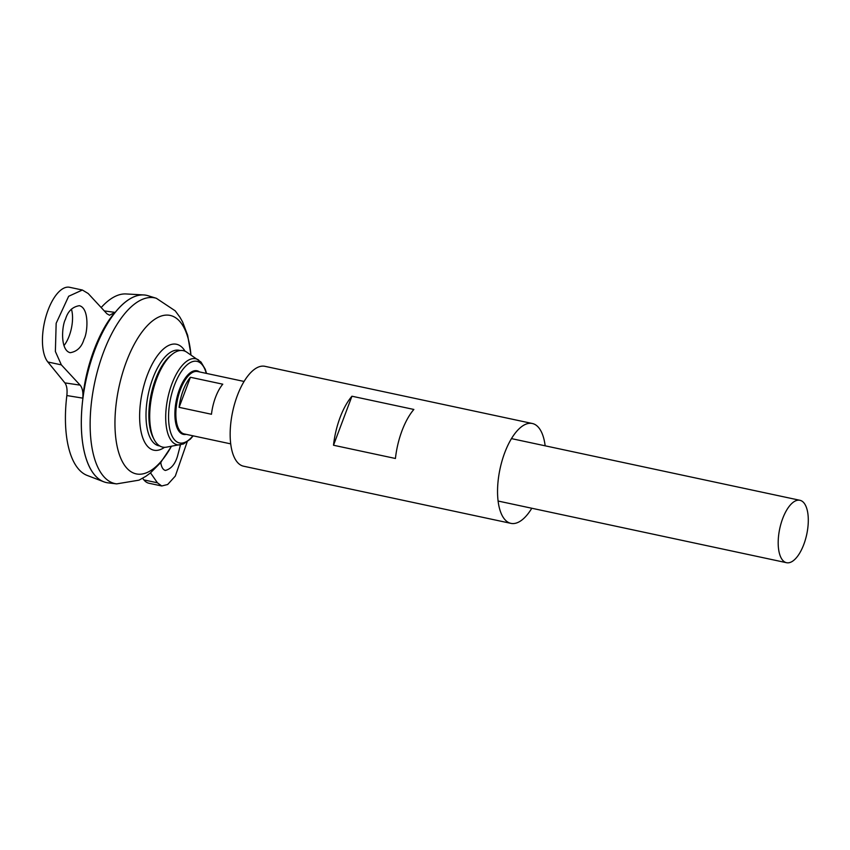 <?xml version="1.0" encoding="UTF-8"?>
<svg xmlns="http://www.w3.org/2000/svg" width="850" height="850" viewBox="0 0 850 850"><rect width="100%" height="100%" fill="white"/><g stroke="black" fill="none" stroke-linecap="round" stroke-linejoin="round"><path stroke-width="1.27" d="M106.452 482.577A95.752 41.384 -77.9 0 1 103.753 481.78A95.752 41.384 -77.9 0 1 94.276 474.566A95.752 41.384 -77.9 0 1 83.034 397.364A95.752 41.384 -77.9 0 1 115.802 311.631A95.752 41.384 -77.9 0 1 143.703 294.939A95.752 41.384 -77.9 0 1 146.487 295.311M104.274 310.909L115.026 312.396L109.512 315.233L106.941 313.777L88.177 293.516L82.376 290.02L69.604 287.289A39.897 17.244 102.1 0 0 46.017 316.264A39.897 17.244 102.1 0 0 47.844 361.983L64.876 382.882L80.123 385.135L61.359 364.873L55.377 351.496L56.164 323.276L68.659 296.267L82.376 290.02M80.123 385.135C82.407 387.855 83.3 392.19 82.801 398.14C85.531 366.467 99.248 329.981 115.026 312.396M82.801 398.14L66.842 395.547C67.458 389.704 66.799 385.475 64.876 382.882M103.753 481.78L87.242 475.458A93.011 40.205 -77.9 0 1 66.842 395.547M101.171 307.551A93.011 40.205 -77.9 0 1 126.044 293.951L143.703 294.939M159.683 445.931A48.822 21.101 -77.9 0 1 152.617 441.703A48.822 21.101 -77.9 0 1 150.663 384.795A48.822 21.101 -77.9 0 1 180.083 350.519M156.347 298.286A94.966 41.044 -77.9 0 0 99.174 365.086A94.966 41.044 -77.9 0 0 103.009 475.671A94.966 41.044 -77.9 0 0 116.662 483.884L108.067 482.853A95.752 41.384 -77.9 0 1 94.308 474.566A95.752 41.384 -77.9 0 1 90.429 363.067A95.752 41.384 -77.9 0 1 148.081 295.726L156.347 298.286L175.227 310.845L179.966 317.263L182.644 322.033L187.669 335.325L190.995 354.971M89.516 466.969A95.721 41.374 -77.9 0 1 85.999 380.29A95.721 41.374 -77.9 0 1 124.642 302.632M150.503 472.866L157.42 482.8L161.744 485.977L148.973 483.257A39.897 17.244 -77.9 0 1 143.905 479.91L142.609 478.316M63.941 345.61A23.938 10.349 102.1 0 0 71.411 309.113M161.309 461.784A23.938 10.349 -77.9 0 1 160.756 462.559M782.51 560.044A31.918 13.791 -77.9 0 1 781.054 523.462A31.918 13.791 -77.9 0 1 799.914 500.289A31.918 13.791 -77.9 0 1 806.735 534.384A31.918 13.791 -77.9 0 1 786.569 562.711A31.918 13.791 -77.9 0 1 782.51 560.044M190.411 377.272L222.774 384.189A31.918 13.791 102.1 0 0 211.469 414.258L179.106 407.341A31.918 13.791 -77.9 0 1 190.411 377.272L179.106 407.341M193.194 435.848L190.421 439.036L183.515 443.944L166.292 447.185A49.321 21.314 -77.9 0 1 156.389 442.988A49.321 21.314 -77.9 0 1 154.137 439.524A49.321 21.314 -77.9 0 1 152.118 394.432A49.321 21.314 -77.9 0 1 172.401 354.11A49.321 21.314 -77.9 0 1 186.628 352.081L201.014 362.068L205.286 369.314L206.539 373.426M154.137 439.524L153.127 437.559A47.409 20.485 -77.9 0 1 151.183 394.23A47.409 20.485 -77.9 0 1 170.68 355.481L172.401 354.11M65.503 319.186C67.809 311.334 72.42 306.839 79.326 305.692C89.526 308.051 87.688 332.881 84.033 339.203C81.728 347.055 77.116 351.549 70.21 352.697C60.01 350.338 61.848 325.507 65.503 319.186M161.744 485.977L167.684 484.5L175.302 476.096L187.17 441.862M160.746 462.474C161.447 467.149 162.998 469.806 165.378 470.443C170.946 469.009 174.951 464.376 177.395 456.556L180.498 444.837M531.803 508.247A51.064 22.068 -77.9 0 1 510.956 523.366A51.064 22.068 -77.9 0 1 504.464 519.095A51.064 22.068 -77.9 0 1 502.127 460.572A51.064 22.068 -77.9 0 1 532.312 423.491A51.064 22.068 -77.9 0 1 545.158 445.814M510.956 523.366L243.567 466.204A51.064 22.068 -77.9 0 1 237.076 461.922A51.064 22.068 -77.9 0 1 234.738 403.41A51.064 22.068 -77.9 0 1 264.913 366.318L532.312 423.491M395.431 458.479L333.508 445.241A51.064 22.068 -77.9 0 1 351.942 396.217L413.854 409.456A51.064 22.068 102.1 0 0 395.431 458.479M333.508 445.241L351.942 396.217M164.539 447.323A54.166 23.407 -77.9 0 1 146.965 445.655A54.166 23.407 -77.9 0 1 148.197 372.821A54.166 23.407 -77.9 0 1 185.077 351.231M171.403 446.335A81.037 35.031 -77.9 0 1 125.949 467.128A81.037 35.031 -77.9 0 1 136.011 341.147A81.037 35.031 -77.9 0 1 190.942 354.939M230.722 443.87L184.238 433.936A31.918 13.791 -77.9 0 1 180.189 431.258A31.918 13.791 -77.9 0 1 178.723 394.687A31.918 13.791 -77.9 0 1 197.583 371.514L244.067 381.448M186.203 434.35A32.523 14.057 -77.9 0 1 179.297 431.662A32.523 14.057 -77.9 0 1 178.734 391.446A32.523 14.057 -77.9 0 1 199.548 371.928M192.929 435.795A41.724 18.031 -77.9 0 1 174.218 439.461A41.724 18.031 -77.9 0 1 177.225 378.707A41.724 18.031 -77.9 0 1 206.274 373.362M180.487 444.837A43.987 19.008 -77.9 0 1 171.657 441.097A43.987 19.008 -77.9 0 1 170.722 387.217A43.987 19.008 -77.9 0 1 198.624 360.028M61.359 364.873L47.844 361.983M157.42 482.8L143.905 479.91M116.662 483.884L139.028 480.154L145.977 476.234L150.376 472.972L160.395 462.899L171.456 446.324M799.914 500.289L511.456 438.611M786.569 562.711L498.111 501.043"/></g></svg>
